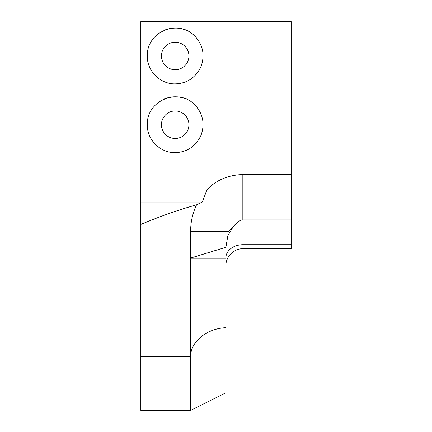 <?xml version="1.0" encoding="UTF-8"?>
<svg xmlns="http://www.w3.org/2000/svg" width="432" height="432" viewBox="0 0 432 432"><rect width="100%" height="100%" fill="white"/><g stroke="black" fill="none" stroke-linecap="round" stroke-linejoin="round"><path stroke-width="0.65" d="M140.816 196.787L140.816 202.036L202.3 202.036L207.009 189.713L207.009 21.6L291.184 21.6L291.184 248.702L243.065 248.702C233.885 248.465 225.644 256.705 225.882 265.885M233.485 226.217C237.827 221.746 240.737 219.667 242.206 219.974L243.065 219.937L243.065 244.685A17.183 13.165 -0 0 0 225.882 257.71L225.882 255.998L225.882 258.077L190.652 258.077L225.904 247.277L225.882 255.998M228.82 231.32L233.491 226.222L227.853 235.629L225.904 247.277M228.82 231.325L190.652 231.325L190.652 356.697C190.296 341.917 206.609 328.493 225.882 327.699L225.882 258.347M190.652 231.325C190.604 222.248 192.564 213.419 196.538 204.833C178.465 209.882 159.894 216.427 140.816 224.451L140.816 410.4L190.652 410.4L190.652 356.697L140.816 356.697M190.652 410.4L225.882 392.785L225.882 327.699M185.771 98.869A27.923 27.923 0 0 0 164.538 98.89M175.187 152.631L175.187 152.631C160.844 153.014 147.064 140.411 147.263 124.708C146.718 99.976 178.686 87.491 194.935 104.96C203.029 113.778 205.054 123.898 201.015 135.324C195.626 146.48 187.018 152.248 175.187 152.631M175.187 138.456A13.748 13.748 0 0 1 163.28 117.833A13.748 13.748 0 0 1 187.094 117.833A13.748 13.748 0 0 1 175.187 138.456M185.771 30.127A27.923 27.923 0 0 0 164.538 30.154M175.187 83.894L175.187 83.894C160.844 84.278 147.064 71.669 147.263 55.971C146.718 31.239 178.686 18.754 194.935 36.223C203.029 45.036 205.054 55.161 201.015 66.587C195.626 77.738 187.018 83.511 175.187 83.894M175.187 69.714A13.748 13.748 0 0 1 163.28 49.097A13.748 13.748 0 0 1 187.094 49.097A13.748 13.748 0 0 1 175.187 69.714M207.031 189.691C215.973 180.263 227.696 175.203 242.206 174.523L291.184 174.523M207.009 21.6L140.816 21.6L140.816 224.451M291.184 219.937L243.065 219.937M202.3 202.041L196.544 204.817M291.184 244.685L243.065 244.685L243.065 248.702M242.206 174.523L242.206 219.974"/></g></svg>
